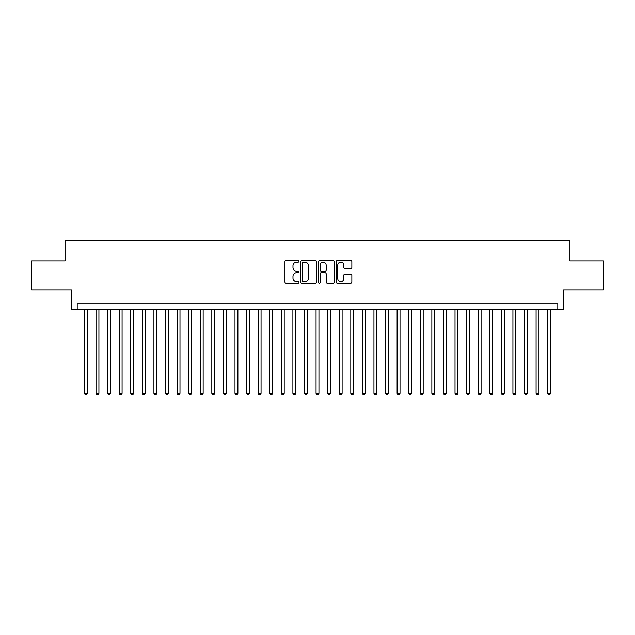<?xml version="1.0" encoding="UTF-8"?>
<svg xmlns="http://www.w3.org/2000/svg" width="635" height="635" viewBox="0 0 635 635"><rect width="100%" height="100%" fill="white"/><g stroke="black" fill="none" stroke-linecap="round" stroke-linejoin="round"><path stroke-width="0.95" d="M298.974 261.358A0.794 0.794 0 0 0 298.172 260.564L286.099 260.564A1.135 1.135 0 0 0 284.964 261.699L284.964 282.162A1.135 1.135 0 0 0 286.099 283.297L298.172 283.297A0.794 0.794 0 0 0 298.974 282.504A0.794 0.794 0 0 0 298.172 281.71L296.616 281.71A3.635 3.635 0 0 1 292.973 278.066L292.973 276.36A3.635 3.635 0 0 1 296.616 272.725L298.172 272.725A0.794 0.794 0 0 0 298.974 271.931A0.794 0.794 0 0 0 298.172 271.137L296.616 271.137A3.635 3.635 0 0 1 292.973 267.494L292.973 265.795A3.635 3.635 0 0 1 296.616 262.152L298.172 262.152A0.794 0.794 0 0 0 298.974 261.358M350.718 268.581A1.135 1.135 0 0 0 351.853 267.438L351.853 261.699A1.135 1.135 0 0 0 350.718 260.564L337.304 260.564A1.135 1.135 0 0 0 336.169 261.699L336.169 282.162A1.135 1.135 0 0 0 337.304 283.297L350.718 283.297A1.135 1.135 0 0 0 351.853 282.162L351.853 275.225A1.135 1.135 0 0 0 350.718 274.09L344.98 274.09A1.135 1.135 0 0 0 343.845 275.225L343.845 278.662A3.04 3.04 0 0 1 340.805 281.71A3.04 3.04 0 0 1 337.764 278.662L337.764 265.192A3.04 3.04 0 0 1 340.805 262.152A3.04 3.04 0 0 1 343.845 265.192L343.845 267.438A1.135 1.135 0 0 0 344.98 268.581L350.718 268.581M557.8 309.57L563.586 309.57L563.586 289.877L603.25 289.877L603.25 260.929L569.952 260.929L569.952 240.086L65.048 240.086L65.048 260.929L31.75 260.929L31.75 289.877L71.414 289.877L71.414 309.57L557.8 309.57L557.8 303.776L77.2 303.776L77.2 309.57M316.508 261.699A1.135 1.135 0 0 0 315.365 260.564L301.958 260.564A1.135 1.135 0 0 0 300.815 261.699L300.815 282.162A1.135 1.135 0 0 0 301.958 283.297L315.365 283.297A1.135 1.135 0 0 0 316.508 282.162L316.508 261.699M319.635 260.564L333.042 260.564A1.135 1.135 0 0 1 334.185 261.699L334.185 282.162A1.135 1.135 0 0 1 333.042 283.297L327.303 283.297A1.135 1.135 0 0 1 326.168 282.162L326.168 273.86A1.135 1.135 0 0 0 325.033 272.725L321.223 272.725A1.135 1.135 0 0 0 320.088 273.86L320.088 282.504A0.794 0.794 0 0 1 319.294 283.297A0.794 0.794 0 0 1 318.492 282.504L318.492 261.699A1.135 1.135 0 0 1 319.635 260.564M303.205 262.152A0.794 0.794 0 0 0 302.411 262.953L302.411 280.908A0.794 0.794 0 0 0 303.205 281.71L304.856 281.71A3.635 3.635 0 0 0 308.491 278.066L308.491 265.795A3.635 3.635 0 0 0 304.856 262.152L303.205 262.152M326.168 265.255A3.04 3.04 0 0 0 323.128 262.215A3.04 3.04 0 0 0 320.088 265.255L320.088 270.002A1.135 1.135 0 0 0 321.223 271.137L325.033 271.137A1.135 1.135 0 0 0 326.168 270.002L326.168 265.255M84.439 309.57L84.439 393.414L87.336 393.414L87.336 309.57M87.336 393.414L86.471 394.914L85.312 394.914L84.439 393.414M96.02 309.57L96.02 393.414L98.917 393.414L98.917 309.57M98.917 393.414L98.052 394.914L96.893 394.914L96.02 393.414M107.601 309.57L107.601 393.414L110.498 393.414L110.498 309.57M110.498 393.414L109.633 394.914L108.474 394.914L107.601 393.414M119.182 309.57L119.182 393.414L122.079 393.414L122.079 309.57M122.079 393.414L121.214 394.914L120.055 394.914L119.182 393.414M130.762 309.57L130.762 393.414L133.66 393.414L133.66 309.57M133.66 393.414L132.786 394.914L131.636 394.914L130.762 393.414M142.343 309.57L142.343 393.414L145.24 393.414L145.24 309.57M145.24 393.414L144.367 394.914L143.216 394.914L142.343 393.414M153.924 309.57L153.924 393.414L156.821 393.414L156.821 309.57M156.821 393.414L155.948 394.914L154.797 394.914L153.924 393.414M165.505 309.57L165.505 393.414L168.402 393.414L168.402 309.57M168.402 393.414L167.529 394.914L166.37 394.914L165.505 393.414M177.086 309.57L177.086 393.414L179.983 393.414L179.983 309.57M179.983 393.414L179.11 394.914L177.951 394.914L177.086 393.414M188.666 309.57L188.666 393.414L191.564 393.414L191.564 309.57M191.564 393.414L190.69 394.914L189.532 394.914L188.666 393.414M200.247 309.57L200.247 393.414L203.144 393.414L203.144 309.57M203.144 393.414L202.271 394.914L201.112 394.914L200.247 393.414M211.828 309.57L211.828 393.414L214.725 393.414L214.725 309.57M214.725 393.414L213.852 394.914L212.693 394.914L211.828 393.414M223.409 309.57L223.409 393.414L226.306 393.414L226.306 309.57M226.306 393.414L225.433 394.914L224.274 394.914L223.409 393.414M234.99 309.57L234.99 393.414L237.887 393.414L237.887 309.57M237.887 393.414L237.014 394.914L235.855 394.914L234.99 393.414M246.57 309.57L246.57 393.414L249.468 393.414L249.468 309.57M249.468 393.414L248.595 394.914L247.436 394.914L246.57 393.414M258.151 309.57L258.151 393.414L261.048 393.414L261.048 309.57M261.048 393.414L260.175 394.914L259.017 394.914L258.151 393.414M269.732 309.57L269.732 393.414L272.629 393.414L272.629 309.57M272.629 393.414L271.756 394.914L270.597 394.914L269.732 393.414M281.313 309.57L281.313 393.414L284.202 393.414L284.202 309.57M284.202 393.414L283.337 394.914L282.178 394.914L281.313 393.414M292.894 309.57L292.894 393.414L295.783 393.414L295.783 309.57M295.783 393.414L294.918 394.914L293.759 394.914L292.894 393.414M304.475 309.57L304.475 393.414L307.364 393.414L307.364 309.57M307.364 393.414L306.499 394.914L305.34 394.914L304.475 393.414M316.055 309.57L316.055 393.414L318.945 393.414L318.945 309.57M318.945 393.414L318.079 394.914L316.921 394.914L316.055 393.414M327.636 309.57L327.636 393.414L330.525 393.414L330.525 309.57M330.525 393.414L329.66 394.914L328.501 394.914L327.636 393.414M339.217 309.57L339.217 393.414L342.106 393.414L342.106 309.57M342.106 393.414L341.241 394.914L340.082 394.914L339.217 393.414M350.798 309.57L350.798 393.414L353.687 393.414L353.687 309.57M353.687 393.414L352.822 394.914L351.663 394.914L350.798 393.414M362.371 309.57L362.371 393.414L365.268 393.414L365.268 309.57M365.268 393.414L364.403 394.914L363.244 394.914L362.371 393.414M373.952 309.57L373.952 393.414L376.849 393.414L376.849 309.57M376.849 393.414L375.983 394.914L374.825 394.914L373.952 393.414M385.532 309.57L385.532 393.414L388.429 393.414L388.429 309.57M388.429 393.414L387.564 394.914L386.405 394.914L385.532 393.414M397.113 309.57L397.113 393.414L400.01 393.414L400.01 309.57M400.01 393.414L399.145 394.914L397.986 394.914L397.113 393.414M408.694 309.57L408.694 393.414L411.591 393.414L411.591 309.57M411.591 393.414L410.726 394.914L409.567 394.914L408.694 393.414M420.275 309.57L420.275 393.414L423.172 393.414L423.172 309.57M423.172 393.414L422.307 394.914L421.148 394.914L420.275 393.414M431.856 309.57L431.856 393.414L434.753 393.414L434.753 309.57M434.753 393.414L433.888 394.914L432.729 394.914L431.856 393.414M443.436 309.57L443.436 393.414L446.334 393.414L446.334 309.57M446.334 393.414L445.468 394.914L444.309 394.914L443.436 393.414M455.017 309.57L455.017 393.414L457.914 393.414L457.914 309.57M457.914 393.414L457.049 394.914L455.89 394.914L455.017 393.414M466.598 309.57L466.598 393.414L469.495 393.414L469.495 309.57M469.495 393.414L468.63 394.914L467.471 394.914L466.598 393.414M478.179 309.57L478.179 393.414L481.076 393.414L481.076 309.57M481.076 393.414L480.203 394.914L479.052 394.914L478.179 393.414M489.76 309.57L489.76 393.414L492.657 393.414L492.657 309.57M492.657 393.414L491.784 394.914L490.633 394.914L489.76 393.414M501.34 309.57L501.34 393.414L504.238 393.414L504.238 309.57M504.238 393.414L503.364 394.914L502.214 394.914L501.34 393.414M512.921 309.57L512.921 393.414L515.818 393.414L515.818 309.57M515.818 393.414L514.945 394.914L513.786 394.914L512.921 393.414M524.502 309.57L524.502 393.414L527.399 393.414L527.399 309.57M527.399 393.414L526.526 394.914L525.367 394.914L524.502 393.414M536.083 309.57L536.083 393.414L538.98 393.414L538.98 309.57M538.98 393.414L538.107 394.914L536.948 394.914L536.083 393.414M547.664 309.57L547.664 393.414L550.561 393.414L550.561 309.57M550.561 393.414L549.688 394.914L548.529 394.914L547.664 393.414"/></g></svg>
